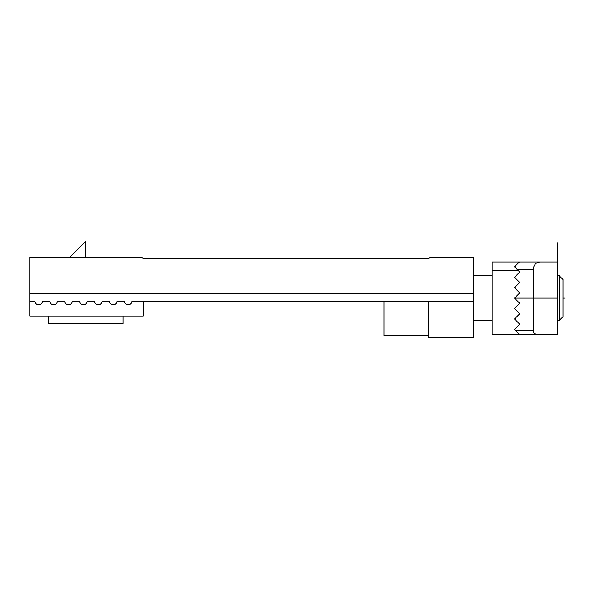 <?xml version="1.0" encoding="UTF-8"?>
<svg xmlns="http://www.w3.org/2000/svg" width="595" height="595" viewBox="0 0 595 595"><rect width="100%" height="100%" fill="white"/><g stroke="black" fill="none" stroke-linecap="round" stroke-linejoin="round"><path stroke-width="0.89" d="M29.75 293.655L473.516 293.655L473.516 257.107L430.259 257.107L428.764 258.602L143.112 258.602L141.625 257.107L29.75 257.107L29.75 316.027L143.112 316.027L143.112 301.115M29.75 301.115L34.971 301.115A3.726 3.726 0 0 0 38.697 304.841A3.726 3.726 0 0 0 42.431 301.115L49.891 301.115A3.726 3.726 0 0 0 53.617 304.841A3.726 3.726 0 0 0 57.343 301.115L64.803 301.115A3.726 3.726 0 0 0 68.529 304.841A3.726 3.726 0 0 0 72.263 301.115L79.723 301.115A3.726 3.726 0 0 0 83.449 304.841A3.726 3.726 0 0 0 87.175 301.115L94.635 301.115A3.726 3.726 0 0 0 98.368 304.841A3.726 3.726 0 0 0 102.095 301.115L109.554 301.115A3.726 3.726 0 0 0 113.281 304.841A3.726 3.726 0 0 0 117.014 301.115L124.467 301.115A3.726 3.726 0 0 0 128.2 304.841A3.726 3.726 0 0 0 131.926 301.115L473.516 301.115L473.516 337.655L428.764 337.655L428.764 301.115M473.516 293.655L473.516 301.115M48.396 316.027L48.396 323.487L122.979 323.487L122.979 316.027M70.024 257.107L85.687 241.444L85.687 257.107M563.011 279.486L563.011 316.771L559.285 320.504L559.285 275.753L563.011 279.486L563.011 316.771M428.764 335.416L384.013 335.416L384.013 301.115M557.79 261.956L557.79 334.301L536.928 334.301C534.31 333.966 533.061 332.605 533.179 330.218L533.179 269.416C533.923 264.463 536.407 261.978 540.639 261.956L557.79 261.956L557.79 242.701M540.639 261.956L492.162 261.956L492.162 334.301L519.383 334.301L492.162 334.301M536.928 334.301L519.383 334.301L514.534 329.452L519.755 324.23L514.534 319.009L519.755 313.788L514.534 308.567L519.755 303.346L514.534 298.132L519.755 292.911L514.534 287.69L519.755 282.469L514.534 277.248L519.755 272.027L514.534 266.805L519.383 261.956M517.144 269.416L514.534 266.805L517.144 269.416L533.179 269.416M515.3 330.218L519.383 334.301L515.3 330.218L533.179 330.218M514.534 329.452L519.755 324.23M514.534 319.009L519.755 313.788M514.534 308.567L519.755 303.346M563.011 298.132L565.25 298.132L563.011 298.132M557.79 298.132L514.534 298.132M518.312 270.584L492.162 270.584M515.649 297.009L492.162 297.009M473.516 320.504L492.162 320.504M557.79 320.504L559.285 320.504M473.516 275.753L492.162 275.753M557.79 275.753L559.285 275.753"/></g></svg>
